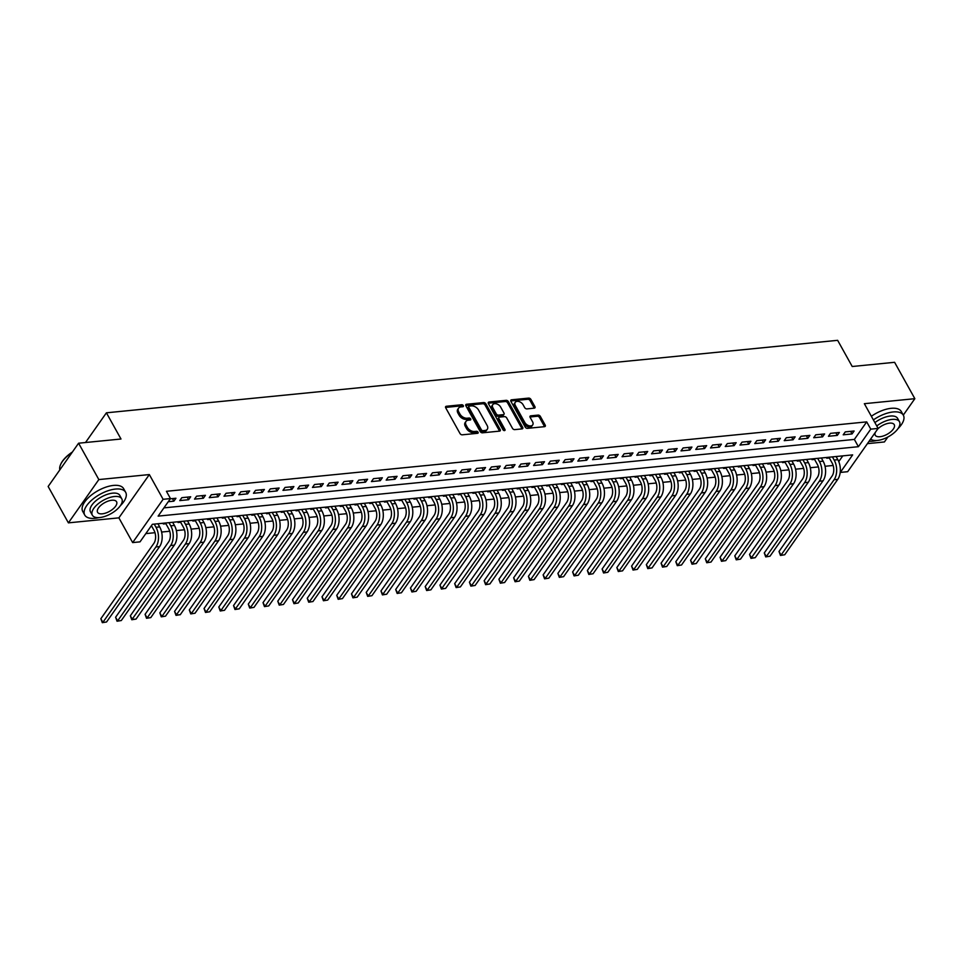 <?xml version="1.0" encoding="UTF-8"?>
<svg xmlns="http://www.w3.org/2000/svg" width="963" height="963" viewBox="0 0 963 963"><rect width="100%" height="100%" fill="white"/><g stroke="black" fill="none" stroke-linecap="round" stroke-linejoin="round"><path stroke-width="1.44" d="M463.311 405.64A1.288 0.831 35.1 0 0 461.746 404.737L446.375 406.266A1.842 1.192 35.1 0 0 445.664 406.627A1.842 1.192 35.1 0 0 445.713 407.831L460.025 433.543A1.842 1.192 35.1 0 0 462.264 434.819L477.648 433.302A1.288 0.831 35.1 0 0 476.529 431.304L474.542 431.496A5.886 3.792 35.1 0 1 467.368 427.379L466.176 425.237A5.886 3.792 35.1 0 1 465.996 421.397A5.886 3.792 35.1 0 1 468.259 420.217L470.245 420.012A1.288 0.831 35.1 0 0 469.137 418.014L467.151 418.219A5.886 3.792 35.1 0 1 459.977 414.102L458.785 411.959A5.886 3.792 35.1 0 1 458.605 408.119A5.886 3.792 35.1 0 1 460.868 406.928L462.854 406.735A1.288 0.831 35.1 0 0 463.311 405.64M462.469 406.771A1.288 0.831 35.1 0 0 460.928 405.905L445.556 407.433L446.375 406.266M477.263 433.338A1.288 0.831 35.1 0 0 475.71 432.471L473.712 432.664L474.542 431.496M469.872 420.049A1.288 0.831 35.1 0 0 468.319 419.182L466.321 419.387L467.151 418.219M534.236 408.168A1.842 1.192 35.1 0 0 534.947 407.806A1.842 1.192 35.1 0 0 534.898 406.603L530.878 399.392A1.842 1.192 35.1 0 0 528.639 398.104L511.558 399.801A1.842 1.192 35.1 0 0 510.847 400.163A1.842 1.192 35.1 0 0 510.908 401.366L525.22 427.078A1.842 1.192 35.1 0 0 527.459 428.354L544.54 426.669A1.842 1.192 35.1 0 0 545.239 426.296A1.842 1.192 35.1 0 0 545.19 425.092L540.339 416.377A1.842 1.192 35.1 0 0 538.1 415.101L530.794 415.823A1.842 1.192 35.1 0 0 530.083 416.197A1.842 1.192 35.1 0 0 530.131 417.388L532.539 421.71A4.911 3.178 35.1 0 1 532.695 424.924A4.911 3.178 35.1 0 1 528.831 425.682A4.911 3.178 35.1 0 1 524.799 422.48L515.386 405.555A4.911 3.178 35.1 0 1 515.229 402.341A4.911 3.178 35.1 0 1 519.081 401.583A4.911 3.178 35.1 0 1 523.126 404.797L524.691 407.614A1.842 1.192 35.1 0 0 526.93 408.902L534.236 408.168A1.842 1.192 35.1 0 0 534.068 407.77L530.059 400.56A1.842 1.192 35.1 0 0 527.82 399.272L510.751 400.969L511.558 399.801M870.757 429.149L878.124 428.415L847.669 471.701L840.302 472.424L852.652 454.885L152.371 524.305L140.02 541.856L132.653 542.59L163.108 499.303L170.475 498.569L158.125 516.12L858.406 446.7L870.757 429.149L866.7 421.878L166.43 491.299L170.475 498.569M78.593 443.209L98.84 479.574L68.397 522.861L48.15 486.484L78.593 443.209L120.989 439.008L106.412 412.814L837.641 340.324L852.219 366.506L894.603 362.305L914.85 398.682L864.353 403.69L878.124 428.415M68.397 522.861L118.882 517.853L149.337 474.566L98.84 479.574M149.337 474.566L163.108 499.303M485.87 403.846A1.842 1.192 35.1 0 0 483.631 402.57L466.561 404.255A1.842 1.192 35.1 0 0 465.851 404.629A1.842 1.192 35.1 0 0 465.899 405.832L480.212 431.532A1.842 1.192 35.1 0 0 482.451 432.82L499.532 431.123A1.842 1.192 35.1 0 0 500.242 430.762A1.842 1.192 35.1 0 0 500.182 429.558L485.87 403.846L485.051 405.026A1.842 1.192 35.1 0 0 482.812 403.738L465.743 405.423L466.561 404.255M489.06 402.028L506.141 400.331A1.842 1.192 35.1 0 1 508.38 401.619L522.68 427.319A1.842 1.192 35.1 0 1 522.74 428.523A1.842 1.192 35.1 0 1 522.03 428.896L514.724 429.618A1.842 1.192 35.1 0 1 512.485 428.33L506.682 417.906A1.842 1.192 35.1 0 0 504.443 416.63L499.592 417.111A1.842 1.192 35.1 0 0 498.882 417.473A1.842 1.192 35.1 0 0 498.942 418.676L504.973 429.534A1.288 0.831 35.1 0 1 502.951 429.739L488.41 403.605A1.842 1.192 35.1 0 1 488.349 402.402A1.842 1.192 35.1 0 1 489.06 402.028L488.241 403.196L505.31 401.511L506.141 400.331M867.41 443.642L884.407 441.957L887.886 436.997M903.294 415.113L914.85 398.682M827.313 457.389L826.736 458.207L829.324 457.955M812.567 458.857L812.002 459.676L814.578 459.411M797.833 460.314L797.256 461.133L799.832 460.88M783.088 461.783L782.51 462.589L785.098 462.336M768.342 463.239L767.764 464.058L770.352 463.805M753.596 464.708L753.03 465.514L755.606 465.261M738.862 466.164L738.284 466.983L740.86 466.718M724.116 467.621L723.538 468.439L726.126 468.187M709.37 469.089L708.804 469.908L711.38 469.643M694.624 470.546L694.058 471.364L696.634 471.112M679.89 472.014L679.312 472.821L681.888 472.568M665.144 473.471L664.566 474.29L667.154 474.037M650.398 474.94L649.832 475.746L652.408 475.493M635.664 476.396L635.086 477.215L637.662 476.95M620.918 477.853L620.341 478.671L622.929 478.418M606.172 479.321L605.595 480.128L608.183 479.875M591.426 480.778L590.861 481.596L593.437 481.344M576.693 482.246L576.115 483.053L578.691 482.8M561.947 483.703L561.369 484.521L563.957 484.257M547.201 485.159L546.635 485.978L549.211 485.725M532.455 486.628L531.889 487.447L534.465 487.182M517.721 488.085L517.143 488.903L519.719 488.65M502.975 489.553L502.397 490.36L504.985 490.107M488.229 491.01L487.663 491.828L490.239 491.575M473.495 492.478L472.917 493.285L475.493 493.032M458.749 493.935L458.171 494.753L460.747 494.488M444.003 495.391L443.425 496.21L446.013 495.957M429.257 496.86L428.691 497.678L431.268 497.414M414.523 498.316L413.946 499.135L416.522 498.882M399.777 499.785L399.2 500.591L401.788 500.339M385.031 501.242L384.466 502.06L387.042 501.807M370.286 502.71L369.72 503.517L372.296 503.264M355.552 504.167L354.974 504.985L357.55 504.72M340.806 505.623L340.228 506.442L342.816 506.189M326.06 507.092L325.494 507.898L328.07 507.645M311.314 508.548L310.748 509.367L313.324 509.114M296.58 510.017L296.002 510.823L298.578 510.571M281.834 511.473L281.256 512.292L283.844 512.027M267.088 512.93L266.522 513.748L269.098 513.496M252.354 514.398L251.776 515.217L254.352 514.952M237.608 515.855L237.03 516.674L239.618 516.421M222.862 517.324L222.284 518.13L224.873 517.877M208.116 518.78L207.551 519.599L210.127 519.346M193.382 520.249L192.805 521.055L195.381 520.802M178.637 521.705L178.059 522.524L180.647 522.259M163.891 523.162L163.325 523.98L165.901 523.728M168.26 501.723L173.882 501.169L175.94 498.244L170.307 498.81M190.686 496.788L181.838 497.666L179.78 500.591L188.628 499.713L190.686 496.788M205.42 495.319L196.572 496.198L194.526 499.123L203.362 498.244L205.42 495.319M220.166 493.863L211.318 494.741L209.26 497.666L218.107 496.788L220.166 493.863M234.912 492.394L226.064 493.273L224.006 496.198L232.853 495.319L234.912 492.394M249.646 490.937L240.81 491.816L238.752 494.741L247.599 493.863L249.646 490.937M264.392 489.481L255.544 490.348L253.486 493.273L262.333 492.406L264.392 489.481M279.138 488.012L270.29 488.891L268.232 491.816L277.079 490.937L279.138 488.012M293.884 486.556L285.036 487.434L282.978 490.36L291.825 489.481L293.884 486.556M308.617 485.087L299.782 485.966L297.723 488.891L306.571 488.012L308.617 485.087M323.363 483.631L314.516 484.509L312.457 487.434L321.305 486.556L323.363 483.631M338.109 482.174L329.262 483.041L327.203 485.966L336.051 485.087L338.109 482.174M352.855 480.706L344.008 481.584L341.949 484.509L350.797 483.631L352.855 480.706M367.589 479.249L358.742 480.128L356.695 483.041L365.531 482.174L367.589 479.249M382.335 477.78L373.488 478.659L371.429 481.584L380.277 480.706L382.335 477.78M397.081 476.324L388.233 477.203L386.175 480.128L395.023 479.249L397.081 476.324M411.827 474.855L402.979 475.734L400.921 478.659L409.769 477.78L411.827 474.855M426.561 473.399L417.713 474.278L415.667 477.203L424.502 476.324L426.561 473.399M441.307 471.942L432.459 472.809L430.401 475.734L439.248 474.867L441.307 471.942M456.053 470.474L447.205 471.352L445.147 474.278L453.994 473.399L456.053 470.474M470.787 469.017L461.951 469.896L459.893 472.821L468.74 471.942L470.787 469.017M485.533 467.549L476.685 468.427L474.627 471.352L483.474 470.474L485.533 467.549M500.279 466.092L491.431 466.971L489.373 469.896L498.22 469.017L500.279 466.092M515.024 464.623L506.177 465.502L504.118 468.427L512.966 467.549L515.024 464.623M529.758 463.167L520.923 464.046L518.864 466.971L527.7 466.092L529.758 463.167M544.504 461.71L535.657 462.577L533.598 465.502L542.446 464.635L544.504 461.71M559.25 460.242L550.403 461.121L548.344 464.046L557.192 463.167L559.25 460.242M573.996 458.785L565.149 459.664L563.09 462.589L571.938 461.71L573.996 458.785M588.73 457.317L579.882 458.195L577.836 461.121L586.672 460.242L588.73 457.317M603.476 455.86L594.628 456.739L592.57 459.664L601.418 458.785L603.476 455.86M618.222 454.404L609.374 455.27L607.316 458.195L616.164 457.317L618.222 454.404M632.956 452.935L624.12 453.814L622.062 456.739L630.909 455.86L632.956 452.935M647.702 451.478L638.854 452.357L636.796 455.27L645.643 454.404L647.702 451.478M662.448 450.01L653.6 450.889L651.542 453.814L660.389 452.935L662.448 450.01M677.194 448.553L668.346 449.432L666.288 452.357L675.135 451.478L677.194 448.553M691.928 447.085L683.092 447.964L681.034 450.889L689.869 450.01L691.928 447.085M706.673 445.628L697.826 446.507L695.768 449.432L704.615 448.553L706.673 445.628M721.419 444.172L712.572 445.038L710.513 447.964L719.361 447.097L721.419 444.172M736.165 442.703L727.318 443.582L725.259 446.507L734.107 445.628L736.165 442.703M750.899 441.247L742.052 442.125L740.005 445.05L748.841 444.172L750.899 441.247M765.645 439.778L756.798 440.657L754.739 443.582L763.587 442.703L765.645 439.778M780.391 438.321L771.544 439.2L769.485 442.125L778.333 441.247L780.391 438.321M795.137 436.853L786.29 437.732L784.231 440.657L793.079 439.778L795.137 436.853M809.871 435.396L801.023 436.275L798.965 439.2L807.813 438.321L809.871 435.396M824.617 433.94L815.769 434.807L813.711 437.732L822.558 436.865L824.617 433.94M839.363 432.471L830.515 433.35L828.457 436.275L837.304 435.396L839.363 432.471M163.939 507.874L854.362 439.417L866.7 421.878M843.203 434.819L852.05 433.94L854.097 431.015L845.261 431.893L843.203 434.819M145.834 533.61L154.983 532.695M161.615 532.045L169.729 531.239M176.361 530.577L184.475 529.77M191.095 529.12L199.221 528.314M205.841 527.652L213.955 526.845M220.587 526.195L228.7 525.389M235.321 524.727L243.446 523.932M250.067 523.27L258.18 522.464M264.813 521.814L272.926 521.007M279.559 520.345L287.672 519.539M294.293 518.888L302.418 518.082M309.039 517.42L317.152 516.613M323.785 515.963L331.898 515.157M338.531 514.495L346.644 513.7M353.265 513.038L361.39 512.232M368.01 511.582L376.124 510.775M382.756 510.113L390.87 509.307M397.502 508.657L405.616 507.85M412.236 507.188L420.362 506.394M426.982 505.731L435.095 504.925M441.728 504.275L449.841 503.468M456.462 502.806L464.587 502M471.208 501.35L479.321 500.543M485.954 499.881L494.067 499.075M500.7 498.425L508.813 497.618M515.434 496.956L523.559 496.162M530.18 495.5L538.293 494.693M544.926 494.043L553.039 493.237M559.672 492.575L567.785 491.768M574.405 491.118L582.531 490.311M589.151 489.649L597.265 488.843M603.897 488.193L612.011 487.386M618.631 486.724L626.757 485.93M633.377 485.268L641.49 484.461M648.123 483.811L656.236 483.005M662.869 482.343L670.982 481.536M677.603 480.886L685.728 480.08M692.349 479.418L700.462 478.623M707.095 477.961L715.208 477.154M721.841 476.504L729.954 475.698M736.575 475.036L744.7 474.229M751.321 473.579L759.434 472.773M766.067 472.111L774.18 471.304M780.812 470.654L788.926 469.848M795.546 469.186L803.66 468.391M810.292 467.729L818.406 466.923M825.038 466.273L833.151 465.466M838.761 461.578L842.794 455.86M180.237 521.549L183.439 527.279A9.365 5.73 84.3 0 1 183.367 540.412L130.33 615.802L132.352 619.438L136.048 619.077L189.085 543.674A14.048 8.595 -95.7 0 0 189.181 523.992L187.484 520.827M224.475 517.167L227.665 522.897A9.365 5.73 84.3 0 1 227.593 536.018L174.556 611.409L176.59 615.056L180.274 614.683L233.311 539.292A14.048 8.595 -95.7 0 0 233.407 519.611L231.71 516.445M283.447 511.317L286.637 517.047A9.365 5.73 84.3 0 1 286.565 530.18L233.528 605.571L235.562 609.206L239.245 608.845L292.283 533.442A14.048 8.595 -95.7 0 0 292.379 513.761L290.682 510.595M430.87 496.703L434.06 502.433A9.365 5.73 84.3 0 1 434 515.554L380.963 590.957L382.985 594.592L386.669 594.219L439.706 518.828A14.048 8.595 -95.7 0 0 439.802 499.147L438.105 495.981M489.842 490.853L493.032 496.595A9.365 5.73 84.3 0 1 492.972 509.716L439.935 585.107L441.957 588.742L445.64 588.381L498.678 512.99A14.048 8.595 -95.7 0 0 498.774 493.297L497.077 490.131M534.068 486.471L537.258 492.201A9.365 5.73 84.3 0 1 537.198 505.322L484.16 580.725L486.183 584.36L489.866 583.987L542.903 508.596A14.048 8.595 -95.7 0 0 543 488.915L541.302 485.749M696.237 470.389L699.427 476.131A9.365 5.73 84.3 0 1 699.367 489.252L646.329 564.643L648.352 568.278L652.035 567.917L705.072 492.526A14.048 8.595 -95.7 0 0 705.169 472.833L703.471 469.667M740.463 466.008L743.653 471.738A9.365 5.73 84.3 0 1 743.592 484.871L690.555 560.261L692.578 563.897L696.261 563.524L749.298 488.133A14.048 8.595 -95.7 0 0 749.407 468.451L747.697 465.285M799.434 460.158L802.624 465.899A9.365 5.73 84.3 0 1 802.564 479.02L749.527 554.411L751.549 558.046L755.233 557.685L808.27 482.294A14.048 8.595 -95.7 0 0 808.366 462.601L806.669 459.435M106.412 412.814L85.514 442.523M118.882 517.853L132.653 542.59M854.362 439.417L858.406 446.7M173.882 501.169L172.449 498.593M188.628 499.713L187.183 497.137M203.362 498.244L201.929 495.668M218.107 496.788L216.675 494.212M232.853 495.319L231.421 492.743M247.599 493.863L246.155 491.286M262.333 492.406L260.901 489.818M277.079 490.937L275.647 488.361M291.825 489.481L290.393 486.905M306.571 488.012L305.127 485.436M321.305 486.556L319.872 483.98M336.051 485.087L334.618 482.511M350.797 483.631L349.352 481.055M365.531 482.174L364.098 479.586M380.277 480.706L378.844 478.13M395.023 479.249L393.59 476.673M409.769 477.78L408.324 475.204M424.502 476.324L423.07 473.748M439.248 474.867L437.816 472.279M453.994 473.399L452.562 470.823M468.74 471.942L467.296 469.366M483.474 470.474L482.042 467.898M498.22 469.017L496.788 466.441M512.966 467.549L511.534 464.973M527.7 466.092L526.267 463.516M542.446 464.635L541.013 462.047M557.192 463.167L555.759 460.591M571.938 461.71L570.493 459.134M586.672 460.242L585.239 457.666M601.418 458.785L599.985 456.209M616.164 457.317L614.731 454.741M630.909 455.86L629.465 453.284M645.643 454.404L644.211 451.816M660.389 452.935L658.957 450.359M675.135 451.478L673.703 448.902M689.869 450.01L688.437 447.434M704.615 448.553L703.183 445.977M719.361 447.097L717.929 444.509M734.107 445.628L732.662 443.052M748.841 444.172L747.408 441.584M763.587 442.703L762.154 440.127M778.333 441.247L776.9 438.671M793.079 439.778L791.634 437.202M807.813 438.321L806.38 435.745M822.558 436.865L821.126 434.277M837.304 435.396L835.872 432.82M852.05 433.94L850.606 431.364M458.605 408.119L457.774 409.287A5.886 3.792 35.1 0 0 457.955 413.127L458.785 411.959M466.321 419.387A5.886 3.792 35.1 0 1 459.146 415.27L457.955 413.127M465.996 421.397L465.165 422.564A5.886 3.792 35.1 0 0 465.346 426.416L466.176 425.237M473.712 432.664A5.886 3.792 35.1 0 1 466.537 428.559L465.346 426.416M499.52 431.123A1.842 1.192 35.1 0 0 499.364 430.726L485.051 405.026M469.258 406.097A1.288 0.831 35.1 0 0 468.8 407.205L481.368 429.763A1.288 0.831 35.1 0 0 482.932 430.666L485.027 430.461A5.886 3.792 35.1 0 0 487.302 429.269A5.886 3.792 35.1 0 0 487.122 425.429L478.539 409.997A5.886 3.792 35.1 0 0 471.364 405.892L469.258 406.097M468.439 407.265A1.288 0.831 35.1 0 0 467.982 408.372L468.8 407.205M487.302 429.269L486.471 430.437A5.886 3.792 35.1 0 1 484.208 431.629L482.114 431.833A1.288 0.831 35.1 0 1 480.537 430.93L467.982 408.372M522.03 428.896A1.842 1.192 35.1 0 0 521.862 428.499L507.549 402.787A1.842 1.192 35.1 0 0 505.31 401.511M498.882 417.473L498.064 418.652A1.842 1.192 35.1 0 0 498.112 419.844L504.094 430.593M500.664 407.096A4.911 3.178 35.1 0 0 496.619 403.894A4.911 3.178 35.1 0 0 492.767 404.653A4.911 3.178 35.1 0 0 492.912 407.867L496.234 413.825A1.842 1.192 35.1 0 0 498.473 415.113L503.324 414.632A1.842 1.192 35.1 0 0 504.034 414.259A1.842 1.192 35.1 0 0 503.974 413.055L500.664 407.096M492.767 404.653L491.949 405.82A4.911 3.178 35.1 0 0 492.093 409.034L492.912 407.867M504.034 414.259L503.216 415.426A1.842 1.192 35.1 0 1 502.505 415.799L497.654 416.281A1.842 1.192 35.1 0 1 495.415 414.993L492.093 409.034M515.229 402.341L514.411 403.521A4.911 3.178 35.1 0 0 514.555 406.723L515.386 405.555M532.695 424.924L531.865 426.091A4.911 3.178 35.1 0 1 528.013 426.85A4.911 3.178 35.1 0 1 523.98 423.648L514.555 406.723M544.528 426.669A1.842 1.192 35.1 0 0 544.36 426.26L539.521 417.557A1.842 1.192 35.1 0 0 537.27 416.269L529.975 416.991L530.794 415.823M151.42 525.654L153.948 530.204A9.365 5.73 84.3 0 1 153.887 543.325L100.85 618.728L102.872 622.363L155.91 546.972A14.048 8.595 -95.7 0 0 156.006 527.279L154.249 524.125M106.556 621.99L102.307 622.676L106.556 621.99L159.593 546.599A14.048 8.595 -95.7 0 0 159.689 526.917L157.932 523.764M102.307 622.676L100.85 618.728M60.669 464.407A22.847 10.449 -29.1 0 1 60.789 464.142A22.847 10.449 -29.1 0 1 72.406 452.008M72.032 452.538A23.401 10.713 150.9 0 0 60.537 464.696A23.401 10.713 150.9 0 0 59.826 469.896M120.351 505.707A23.401 10.713 150.9 0 0 125.659 492.298A23.401 10.713 150.9 0 0 115.5 489.06A23.401 10.713 150.9 0 0 92.352 499.58A23.401 10.713 150.9 0 0 84.756 515.073A23.401 10.713 150.9 0 0 94.928 518.311A23.401 10.713 150.9 0 0 98.948 517.613M125.659 492.298L123.637 488.662A23.401 10.713 150.9 0 0 113.478 485.424A23.401 10.713 150.9 0 0 90.329 495.945A23.401 10.713 150.9 0 0 82.734 511.425L84.756 515.073M92.352 515.229L90.486 511.883A16.853 7.716 -29.1 0 1 95.951 500.736A16.853 7.716 -29.1 0 1 112.623 493.152A16.853 7.716 -29.1 0 1 119.942 495.488L121.795 498.834A16.853 7.716 150.9 0 0 114.477 496.499A16.853 7.716 150.9 0 0 97.817 504.082A16.853 7.716 150.9 0 0 92.352 515.229A16.853 7.716 150.9 0 0 99.671 517.552A16.853 7.716 150.9 0 0 116.342 509.981A16.853 7.716 150.9 0 0 121.795 498.834M102.307 513.821A10.858 4.971 150.9 0 0 113.044 508.933A10.858 4.971 150.9 0 0 116.571 501.747A10.858 4.971 150.9 0 0 111.852 500.242A10.858 4.971 150.9 0 0 101.103 505.13A10.858 4.971 150.9 0 0 97.588 512.316A10.858 4.971 150.9 0 0 102.307 513.821M898.034 428.607A23.401 10.713 150.9 0 0 903.342 415.197A23.401 10.713 150.9 0 0 893.17 411.959A23.401 10.713 150.9 0 0 873.381 419.904M869.083 441.271A23.401 10.713 150.9 0 0 872.598 441.21A23.401 10.713 150.9 0 0 876.631 440.512M903.342 415.197L901.32 411.562A23.401 10.713 150.9 0 0 891.148 408.324A23.401 10.713 150.9 0 0 871.359 416.269M874.898 422.613A16.853 7.716 -29.1 0 1 890.294 416.052A16.853 7.716 -29.1 0 1 897.612 418.387L899.478 421.734A16.853 7.716 150.9 0 0 892.159 419.399A16.853 7.716 150.9 0 0 876.751 425.959M870.684 438.984A16.853 7.716 150.9 0 0 877.341 440.452A16.853 7.716 150.9 0 0 894.013 432.881A16.853 7.716 150.9 0 0 899.478 421.734M875.271 432.471A10.858 4.971 150.9 0 0 875.259 435.216A10.858 4.971 150.9 0 0 879.977 436.721A10.858 4.971 150.9 0 0 890.727 431.833A10.858 4.971 150.9 0 0 894.242 424.647A10.858 4.971 150.9 0 0 889.523 423.142A10.858 4.971 150.9 0 0 877.69 429.029M165.504 523.005L168.694 528.747A9.365 5.73 84.3 0 1 168.633 541.868L115.596 617.259L117.618 620.894L170.656 545.503A14.048 8.595 -95.7 0 0 170.752 525.822L168.994 522.656M121.302 620.533L117.041 621.219L121.302 620.533L174.339 545.142A14.048 8.595 -95.7 0 0 174.435 525.461L172.678 522.295M117.041 621.219L115.596 617.259M136.048 619.077L131.787 619.751L185.39 544.047A14.048 8.595 -95.7 0 0 185.498 524.354L183.74 521.2M131.787 619.751L130.33 615.802M194.983 520.08L198.173 525.822A9.365 5.73 84.3 0 1 198.113 538.943L145.076 614.334L147.098 617.969L200.135 542.578A14.048 8.595 -95.7 0 0 200.232 522.897L198.474 519.743M150.782 617.608L146.532 618.294L150.782 617.608L203.819 542.217A14.048 8.595 -95.7 0 0 203.927 522.536L202.158 519.37M146.532 618.294L145.076 614.334M209.729 518.624L212.919 524.366A9.365 5.73 84.3 0 1 212.859 537.486L159.822 612.877L161.844 616.513L214.881 541.122A14.048 8.595 -95.7 0 0 214.978 521.44L213.22 518.275M165.528 616.151L161.266 616.838L165.528 616.151L218.565 540.761A14.048 8.595 -95.7 0 0 218.661 521.067L216.904 517.913M161.266 616.838L159.822 612.877M180.274 614.683L176.012 615.369L229.627 539.653A14.048 8.595 -95.7 0 0 229.724 519.972L227.966 516.818M176.012 615.369L174.556 611.409M239.209 515.699L242.411 521.44A9.365 5.73 84.3 0 1 242.339 534.561L189.302 609.952L191.324 613.587L244.361 538.197A14.048 8.595 -95.7 0 0 244.47 518.515L242.7 515.349M195.02 613.226L190.758 613.913L195.02 613.226L248.057 537.836A14.048 8.595 -95.7 0 0 248.153 518.142L246.396 514.988M190.758 613.913L189.302 609.952M253.955 514.242L257.145 519.972A9.365 5.73 84.3 0 1 257.085 533.093L204.048 608.496L206.07 612.131L259.107 536.74A14.048 8.595 -95.7 0 0 259.203 517.047L257.446 513.893M209.753 611.758L205.504 612.444L209.753 611.758L262.791 536.367A14.048 8.595 -95.7 0 0 262.887 516.686L261.129 513.532M205.504 612.444L204.048 608.496M268.701 512.773L271.891 518.515A9.365 5.73 84.3 0 1 271.831 531.636L218.794 607.027L220.816 610.662L273.853 535.272A14.048 8.595 -95.7 0 0 273.949 515.59L272.192 512.424M224.499 610.301L220.238 610.987L224.499 610.301L277.537 534.91A14.048 8.595 -95.7 0 0 277.633 515.229L275.875 512.063M220.238 610.987L218.794 607.027M239.245 608.845L234.984 609.519L288.599 533.815A14.048 8.595 -95.7 0 0 288.695 514.134L286.938 510.968M234.984 609.519L233.528 605.571M298.181 509.848L301.383 515.59A9.365 5.73 84.3 0 1 301.311 528.711L248.273 604.102L250.296 607.737L303.333 532.346A14.048 8.595 -95.7 0 0 303.429 512.665L301.672 509.511M253.979 607.376L249.73 608.062L253.979 607.376L307.016 531.985A14.048 8.595 -95.7 0 0 307.125 512.304L305.367 509.138M249.73 608.062L248.273 604.102M312.927 508.392L316.117 514.134A9.365 5.73 84.3 0 1 316.057 527.255L263.019 602.645L265.042 606.281L318.079 530.89A14.048 8.595 -95.7 0 0 318.175 511.209L316.418 508.043M268.725 605.92L264.476 606.606L268.725 605.92L321.762 530.529A14.048 8.595 -95.7 0 0 321.859 510.835L320.101 507.682M264.476 606.606L263.019 602.645M327.673 506.935L330.863 512.665A9.365 5.73 84.3 0 1 330.803 525.786L277.765 601.177L279.788 604.824L332.825 529.433A14.048 8.595 -95.7 0 0 332.921 509.74L331.164 506.586M283.471 604.451L279.21 605.137L283.471 604.451L336.508 529.06A14.048 8.595 -95.7 0 0 336.605 509.379L334.847 506.213M279.21 605.137L277.765 601.177M342.407 505.467L345.609 511.209A9.365 5.73 84.3 0 1 345.536 524.329L292.499 599.72L294.522 603.356L347.559 527.965A14.048 8.595 -95.7 0 0 347.667 508.283L345.91 505.118M298.217 602.994L293.956 603.681L298.217 602.994L351.254 527.604A14.048 8.595 -95.7 0 0 351.351 507.91L349.593 504.756M293.956 603.681L292.499 599.72M357.153 504.01L360.343 509.74A9.365 5.73 84.3 0 1 360.282 522.873L307.245 598.264L309.267 601.899L362.305 526.508A14.048 8.595 -95.7 0 0 362.401 506.815L360.644 503.661M312.951 601.526L308.702 602.212L312.951 601.526L365.988 526.135A14.048 8.595 -95.7 0 0 366.096 506.454L364.327 503.3M308.702 602.212L307.245 598.264M371.899 502.542L375.089 508.283A9.365 5.73 84.3 0 1 375.028 521.404L321.991 596.795L324.013 600.431L377.051 525.04A14.048 8.595 -95.7 0 0 377.147 505.358L375.389 502.205M327.697 600.069L323.436 600.756L327.697 600.069L380.734 524.679A14.048 8.595 -95.7 0 0 380.83 504.997L379.073 501.831M323.436 600.756L321.991 596.795M386.644 501.085L389.834 506.827A9.365 5.73 84.3 0 1 389.762 519.948L336.725 595.339L338.759 598.974L391.797 523.583A14.048 8.595 -95.7 0 0 391.893 503.902L390.135 500.736M342.443 598.613L338.182 599.299L342.443 598.613L395.48 523.21A14.048 8.595 -95.7 0 0 395.576 503.529L393.819 500.375M338.182 599.299L336.725 595.339M401.378 499.616L404.58 505.358A9.365 5.73 84.3 0 1 404.508 518.479L351.471 593.87L353.493 597.517L406.53 522.115A14.048 8.595 -95.7 0 0 406.639 502.433L404.869 499.279M357.189 597.144L352.927 597.83L357.189 597.144L410.226 521.753A14.048 8.595 -95.7 0 0 410.322 502.072L408.565 498.906M352.927 597.83L351.471 593.87M416.124 498.16L419.314 503.902A9.365 5.73 84.3 0 1 419.254 517.023L366.217 592.414L368.239 596.049L421.276 520.658A14.048 8.595 -95.7 0 0 421.373 500.977L419.615 497.811M371.923 595.688L367.673 596.374L371.923 595.688L424.96 520.297A14.048 8.595 -95.7 0 0 425.056 500.604L423.299 497.45M367.673 596.374L366.217 592.414M386.669 594.219L382.407 594.905L436.022 519.201A14.048 8.595 -95.7 0 0 436.119 499.508L434.361 496.354M382.407 594.905L380.963 590.957M445.616 495.235L448.806 500.977A9.365 5.73 84.3 0 1 448.734 514.098L395.697 589.488L397.731 593.124L450.768 517.733A14.048 8.595 -95.7 0 0 450.865 498.052L449.107 494.886M401.415 592.763L397.153 593.449L401.415 592.763L454.452 517.372A14.048 8.595 -95.7 0 0 454.548 497.69L452.791 494.525M397.153 593.449L395.697 589.488M460.35 493.778L463.552 499.508A9.365 5.73 84.3 0 1 463.48 512.641L410.443 588.032L412.465 591.667L465.502 516.276A14.048 8.595 -95.7 0 0 465.598 496.583L463.841 493.429M416.148 591.294L411.899 591.98L416.148 591.294L469.186 515.903A14.048 8.595 -95.7 0 0 469.294 496.222L467.536 493.068M411.899 591.98L410.443 588.032M475.096 492.31L478.286 498.052A9.365 5.73 84.3 0 1 478.226 511.172L425.189 586.563L427.211 590.199L480.248 514.808A14.048 8.595 -95.7 0 0 480.344 495.126L478.587 491.973M430.894 589.838L426.645 590.524L430.894 589.838L483.932 514.447A14.048 8.595 -95.7 0 0 484.028 494.765L482.27 491.599M426.645 590.524L425.189 586.563M445.64 588.381L441.379 589.067L494.994 513.351A14.048 8.595 -95.7 0 0 495.09 493.67L493.333 490.504M441.379 589.067L439.935 585.107M504.576 489.397L507.778 495.126A9.365 5.73 84.3 0 1 507.706 508.247L454.668 583.638L456.691 587.286L509.728 511.883A14.048 8.595 -95.7 0 0 509.836 492.201L508.079 489.048M460.386 586.912L456.125 587.599L460.386 586.912L513.423 511.522A14.048 8.595 -95.7 0 0 513.52 491.84L511.762 488.674M456.125 587.599L454.668 583.638M519.322 487.928L522.524 493.67A9.365 5.73 84.3 0 1 522.452 506.791L469.414 582.182L471.437 585.817L524.474 510.426A14.048 8.595 -95.7 0 0 524.57 490.745L522.813 487.579M475.12 585.456L470.871 586.142L475.12 585.456L528.157 510.065A14.048 8.595 -95.7 0 0 528.266 490.372L526.508 487.218M470.871 586.142L469.414 582.182M489.866 583.987L485.605 584.673L539.22 508.97A14.048 8.595 -95.7 0 0 539.316 489.276L537.559 486.122M485.605 584.673L484.16 580.725M548.814 485.003L552.004 490.745A9.365 5.73 84.3 0 1 551.931 503.866L498.906 579.257L500.929 582.892L553.966 507.501A14.048 8.595 -95.7 0 0 554.062 487.82L552.305 484.654M504.612 582.531L500.351 583.217L504.612 582.531L557.649 507.14A14.048 8.595 -95.7 0 0 557.746 487.459L555.988 484.293M500.351 583.217L498.906 579.257M563.548 483.546L566.75 489.276A9.365 5.73 84.3 0 1 566.677 502.409L513.64 577.8L515.662 581.435L568.7 506.044A14.048 8.595 -95.7 0 0 568.808 486.351L567.051 483.197M519.358 581.074L515.097 581.748L519.358 581.074L572.395 505.671A14.048 8.595 -95.7 0 0 572.491 485.99L570.734 482.836M515.097 581.748L513.64 577.8M578.294 482.078L581.483 487.82A9.365 5.73 84.3 0 1 581.423 500.941L528.386 576.331L530.408 579.967L583.446 504.576A14.048 8.595 -95.7 0 0 583.542 484.895L581.784 481.741M534.092 579.606L529.843 580.292L534.092 579.606L587.129 504.215A14.048 8.595 -95.7 0 0 587.237 484.533L585.468 481.368M529.843 580.292L528.386 576.331M593.039 480.621L596.229 486.363A9.365 5.73 84.3 0 1 596.169 499.484L543.132 574.875L545.154 578.51L598.192 503.119A14.048 8.595 -95.7 0 0 598.288 483.438L596.53 480.272M548.838 578.149L544.577 578.835L548.838 578.149L601.875 502.758A14.048 8.595 -95.7 0 0 601.971 483.065L600.214 479.911M544.577 578.835L543.132 574.875M607.785 479.165L610.975 484.895A9.365 5.73 84.3 0 1 610.903 498.015L557.866 573.406L559.9 577.054L612.937 501.663A14.048 8.595 -95.7 0 0 613.034 481.969L611.276 478.816M563.584 576.681L559.322 577.367L563.584 576.681L616.621 501.29A14.048 8.595 -95.7 0 0 616.717 481.608L614.96 478.442M559.322 577.367L557.866 573.406M622.519 477.696L625.721 483.438A9.365 5.73 84.3 0 1 625.649 496.559L572.612 571.95L574.634 575.585L627.671 500.194A14.048 8.595 -95.7 0 0 627.78 480.513L626.01 477.347M578.33 575.224L574.068 575.91L578.33 575.224L631.367 499.833A14.048 8.595 -95.7 0 0 631.463 480.14L629.706 476.986M574.068 575.91L572.612 571.95M637.265 476.24L640.455 481.969A9.365 5.73 84.3 0 1 640.395 495.102L587.358 570.493L589.38 574.129L642.417 498.738A14.048 8.595 -95.7 0 0 642.514 479.044L640.756 475.891M593.064 573.755L588.814 574.442L593.064 573.755L646.101 498.365A14.048 8.595 -95.7 0 0 646.197 478.683L644.44 475.529M588.814 574.442L587.358 570.493M652.011 474.771L655.201 480.513A9.365 5.73 84.3 0 1 655.141 493.634L602.104 569.025L604.126 572.66L657.163 497.269A14.048 8.595 -95.7 0 0 657.26 477.588L655.502 474.434M607.809 572.299L603.548 572.985L607.809 572.299L660.847 496.908A14.048 8.595 -95.7 0 0 660.943 477.227L659.186 474.061M603.548 572.985L602.104 569.025M666.757 473.315L669.947 479.044A9.365 5.73 84.3 0 1 669.875 492.177L616.838 567.568L618.872 571.203L671.909 495.813A14.048 8.595 -95.7 0 0 672.005 476.131L670.248 472.965M622.555 570.842L618.294 571.528L622.555 570.842L675.593 495.439A14.048 8.595 -95.7 0 0 675.689 475.758L673.931 472.604M618.294 571.528L616.838 567.568M681.491 471.846L684.693 477.588A9.365 5.73 84.3 0 1 684.621 490.709L631.584 566.1L633.606 569.747L686.643 494.344A14.048 8.595 -95.7 0 0 686.739 474.663L684.982 471.509M637.289 569.374L633.04 570.06L637.289 569.374L690.327 493.983A14.048 8.595 -95.7 0 0 690.435 474.302L688.677 471.136M633.04 570.06L631.584 566.1M652.035 567.917L647.786 568.603L701.389 492.887A14.048 8.595 -95.7 0 0 701.485 473.206L699.728 470.04M647.786 568.603L646.329 564.643M710.983 468.933L714.173 474.663A9.365 5.73 84.3 0 1 714.113 487.784L661.075 563.186L663.098 566.822L716.135 491.431A14.048 8.595 -95.7 0 0 716.231 471.738L714.474 468.584M666.781 566.449L662.52 567.135L666.781 566.449L719.818 491.058A14.048 8.595 -95.7 0 0 719.915 471.376L718.157 468.211M662.52 567.135L661.075 563.186M725.717 467.464L728.919 473.206A9.365 5.73 84.3 0 1 728.847 486.327L675.809 561.718L677.832 565.353L730.869 489.962A14.048 8.595 -95.7 0 0 730.977 470.281L729.22 467.115M681.527 564.992L677.266 565.678L681.527 564.992L734.564 489.601A14.048 8.595 -95.7 0 0 734.661 469.92L732.903 466.754M677.266 565.678L675.809 561.718M696.261 563.524L692.012 564.21L745.615 488.506A14.048 8.595 -95.7 0 0 745.711 468.812L743.954 465.659M692.012 564.21L690.555 560.261M755.209 464.539L758.399 470.281A9.365 5.73 84.3 0 1 758.338 483.402L705.301 558.793L707.324 562.428L760.361 487.037A14.048 8.595 -95.7 0 0 760.457 467.356L758.7 464.202M711.007 562.067L706.746 562.753L711.007 562.067L764.044 486.676A14.048 8.595 -95.7 0 0 764.14 466.995L762.383 463.829M706.746 562.753L705.301 558.793M769.955 463.083L773.145 468.825A9.365 5.73 84.3 0 1 773.072 481.945L720.035 557.336L722.069 560.972L775.107 485.581A14.048 8.595 -95.7 0 0 775.203 465.899L773.445 462.734M725.753 560.61L721.492 561.297L725.753 560.61L778.79 485.22A14.048 8.595 -95.7 0 0 778.886 465.526L777.129 462.372M721.492 561.297L720.035 557.336M784.689 461.614L787.89 467.356A9.365 5.73 84.3 0 1 787.818 480.477L734.781 555.868L736.803 559.515L789.841 484.112A14.048 8.595 -95.7 0 0 789.949 464.431L788.179 461.277M740.499 559.142L736.238 559.828L740.499 559.142L793.536 483.751A14.048 8.595 -95.7 0 0 793.632 464.07L791.875 460.904M736.238 559.828L734.781 555.868M755.233 557.685L750.984 558.371L804.587 482.656A14.048 8.595 -95.7 0 0 804.683 462.974L802.925 459.808M750.984 558.371L749.527 554.411M814.18 458.701L817.37 464.431A9.365 5.73 84.3 0 1 817.31 477.552L764.273 552.955L766.295 556.59L819.332 481.199A14.048 8.595 -95.7 0 0 819.429 461.506L817.671 458.352M769.979 556.217L765.717 556.903L769.979 556.217L823.016 480.826A14.048 8.595 -95.7 0 0 823.112 461.145L821.355 457.991M765.717 556.903L764.273 552.955M828.926 457.232L832.116 462.974A9.365 5.73 84.3 0 1 832.044 476.095L779.007 551.486L781.041 555.121L834.078 479.73A14.048 8.595 -95.7 0 0 834.175 460.049L832.417 456.883M784.725 554.76L780.463 555.446L784.725 554.76L837.762 479.369A14.048 8.595 -95.7 0 0 837.858 459.688L836.101 456.522M780.463 555.446L779.007 551.486M460.928 405.905L461.746 404.737M475.71 432.471L476.529 431.304M468.319 419.182L469.137 418.014M459.146 415.27L459.977 414.102M466.537 428.559L467.368 427.379M499.364 430.726L500.182 429.558M482.812 403.738L483.631 402.57M480.537 430.93L481.368 429.763M482.114 431.833L482.932 430.666M484.208 431.629L485.027 430.461M507.549 402.787L508.38 401.619M521.862 428.499L522.68 427.319M498.112 419.844L498.942 418.676M504.215 430.617L504.973 429.534M495.415 414.993L496.234 413.825M497.654 416.281L498.473 415.113M502.505 415.799L503.324 414.632M523.98 423.648L524.799 422.48M537.27 416.269L538.1 415.101M539.521 417.557L540.339 416.377M544.36 426.26L545.19 425.092M527.82 399.272L528.639 398.104M530.059 400.56L530.878 399.392M534.068 407.77L534.898 406.603M156.006 527.279L159.689 526.917M155.91 546.972L159.593 546.599M170.752 525.822L174.435 525.461M170.656 545.503L174.339 545.142M185.498 524.354L189.181 523.992M185.39 544.047L189.085 543.674M200.232 522.897L203.927 522.536M200.135 542.578L203.819 542.217M214.978 521.44L218.661 521.067M214.881 541.122L218.565 540.761M229.724 519.972L233.407 519.611M229.627 539.653L233.311 539.292M244.47 518.515L248.153 518.142M244.361 538.197L248.057 537.836M259.203 517.047L262.887 516.686M259.107 536.74L262.791 536.367M273.949 515.59L277.633 515.229M273.853 535.272L277.537 534.91M288.695 514.134L292.379 513.761M288.599 533.815L292.283 533.442M303.429 512.665L307.125 512.304M303.333 532.346L307.016 531.985M318.175 511.209L321.859 510.835M318.079 530.89L321.762 530.529M332.921 509.74L336.605 509.379M332.825 529.433L336.508 529.06M347.667 508.283L351.351 507.91M347.559 527.965L351.254 527.604M362.401 506.815L366.096 506.454M362.305 526.508L365.988 526.135M377.147 505.358L380.83 504.997M377.051 525.04L380.734 524.679M391.893 503.902L395.576 503.529M391.797 523.583L395.48 523.21M406.639 502.433L410.322 502.072M406.53 522.115L410.226 521.753M421.373 500.977L425.056 500.604M421.276 520.658L424.96 520.297M436.119 499.508L439.802 499.147M436.022 519.201L439.706 518.828M450.865 498.052L454.548 497.69M450.768 517.733L454.452 517.372M465.598 496.583L469.294 496.222M465.502 516.276L469.186 515.903M480.344 495.126L484.028 494.765M480.248 514.808L483.932 514.447M495.09 493.67L498.774 493.297M494.994 513.351L498.678 512.99M509.836 492.201L513.52 491.84M509.728 511.883L513.423 511.522M524.57 490.745L528.266 490.372M524.474 510.426L528.157 510.065M539.316 489.276L543 488.915M539.22 508.97L542.903 508.596M554.062 487.82L557.746 487.459M553.966 507.501L557.649 507.14M568.808 486.351L572.491 485.99M568.7 506.044L572.395 505.671M583.542 484.895L587.237 484.533M583.446 504.576L587.129 504.215M598.288 483.438L601.971 483.065M598.192 503.119L601.875 502.758M613.034 481.969L616.717 481.608M612.937 501.663L616.621 501.29M627.78 480.513L631.463 480.14M627.671 500.194L631.367 499.833M642.514 479.044L646.197 478.683M642.417 498.738L646.101 498.365M657.26 477.588L660.943 477.227M657.163 497.269L660.847 496.908M672.005 476.131L675.689 475.758M671.909 495.813L675.593 495.439M686.739 474.663L690.435 474.302M686.643 494.344L690.327 493.983M701.485 473.206L705.169 472.833M701.389 492.887L705.072 492.526M716.231 471.738L719.915 471.376M716.135 491.431L719.818 491.058M730.977 470.281L734.661 469.92M730.869 489.962L734.564 489.601M745.711 468.812L749.407 468.451M745.615 488.506L749.298 488.133M760.457 467.356L764.14 466.995M760.361 487.037L764.044 486.676M775.203 465.899L778.886 465.526M775.107 485.581L778.79 485.22M789.949 464.431L793.632 464.07M789.841 484.112L793.536 483.751M804.683 462.974L808.366 462.601M804.587 482.656L808.27 482.294M819.429 461.506L823.112 461.145M819.332 481.199L823.016 480.826M834.175 460.049L837.858 459.688M834.078 479.73L837.762 479.369M467.946 407.53L468.764 406.362"/></g></svg>
